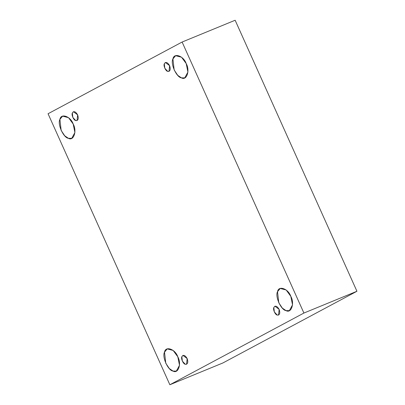 <?xml version="1.0" encoding="UTF-8"?>
<svg xmlns="http://www.w3.org/2000/svg" width="405" height="405" viewBox="0 0 405 405"><rect width="100%" height="100%" fill="white"/><g stroke="black" fill="none" stroke-linecap="round" stroke-linejoin="round"><path stroke-width="0.61" d="M279.136 309.354L274.909 306.2L273.826 307.496L274.327 311.926L277.233 315.07L278.554 315.075L279.136 309.354C280.351 313.262 279.718 315.166 277.233 315.07C275.243 314.882 272.747 309.319 273.826 307.496C275.279 305.289 277.05 305.907 279.136 309.354M290.805 296.333L286.153 289.985L280.24 288.451L277.536 291.691L278.782 302.763L282.325 308.094L286.041 310.62L289.352 310.64L292.531 304.854L290.805 296.333C294.805 303.239 291.306 313.738 286.041 310.62C281.08 310.159 274.828 296.252 277.536 291.691C278.498 285.242 288.254 288.654 290.805 296.333M186.199 63.57L181.541 57.221L175.628 55.688L172.93 58.928L174.175 69.999L177.719 75.33L181.435 77.856L184.746 77.876L187.92 72.09L186.199 63.57C190.198 70.475 186.7 80.97 181.435 77.856C176.474 77.395 170.221 63.489 172.93 58.928C173.892 52.478 183.642 55.89 186.199 63.57M169.614 65.661L165.387 62.507L164.308 63.803L164.805 68.232L167.71 71.376L169.032 71.386L169.614 65.661C170.834 69.569 170.196 71.472 167.71 71.376C165.726 71.194 163.225 65.63 164.308 63.803C165.761 61.595 167.528 62.218 169.614 65.661M77.639 114.858L73.411 111.704L72.333 113L72.829 117.43L75.735 120.574L77.056 120.584L77.639 114.858C78.859 118.766 78.221 120.67 75.735 120.574C73.751 120.386 71.25 114.828 72.333 113C73.786 110.793 75.553 111.415 77.639 114.858M73.183 124.021L68.526 117.673L62.613 116.139L59.915 119.379L61.16 130.451L64.704 135.781L68.42 138.307L71.731 138.328L74.905 132.541L73.183 124.021C77.183 130.926 73.68 141.426 68.42 138.307C63.453 137.847 57.206 123.94 59.915 119.379C60.877 112.929 70.627 116.341 73.183 124.021M177.79 356.785L173.132 350.436L167.224 348.902L164.521 352.142L165.766 363.214L169.31 368.545L173.026 371.071L176.337 371.096L179.516 365.305L177.79 356.785C181.789 363.69 178.291 374.19 173.026 371.071C168.065 370.61 161.813 356.704 164.521 352.142C165.483 345.693 175.233 349.105 177.79 356.785M187.161 358.552L182.933 355.398L181.85 356.694L182.351 361.123L185.257 364.262L186.578 364.272L187.161 358.552C188.376 362.46 187.743 364.363 185.257 364.262C183.268 364.08 180.772 358.516 181.85 356.694C183.303 354.486 185.075 355.104 187.161 358.552M222.887 362.966L169.857 384.75L48.058 113.739L169.857 384.75L222.887 362.966L356.942 291.261L235.143 20.25L182.113 42.034L303.912 313.045L356.942 291.261L303.912 313.045L169.857 384.75L303.912 313.045L182.113 42.034L48.058 113.739L182.113 42.034L235.143 20.25L356.942 291.261L222.887 362.966"/></g></svg>

